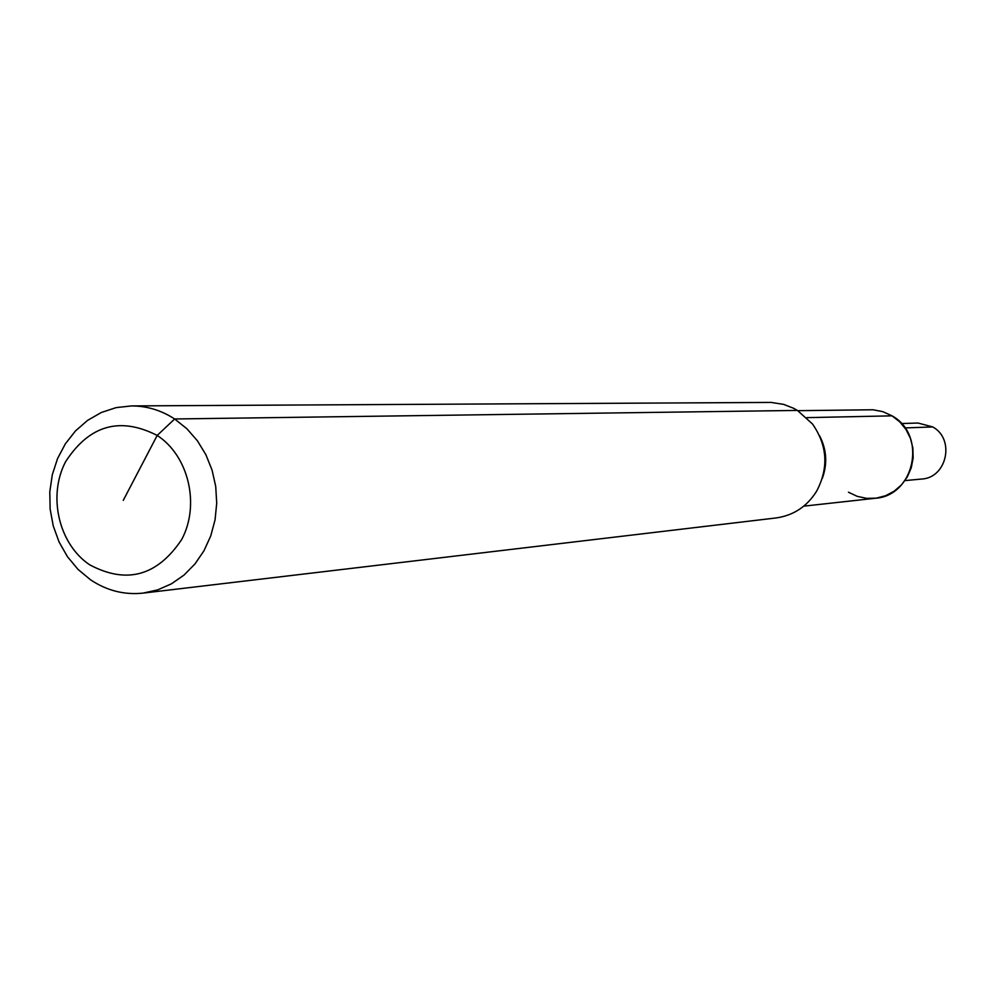 <?xml version="1.0" encoding="UTF-8"?>
<svg xmlns="http://www.w3.org/2000/svg" width="996" height="996" viewBox="0 0 996 996"><rect width="100%" height="100%" fill="white"/><g stroke="black" fill="none" stroke-linecap="round" stroke-linejoin="round"><path stroke-width="1.49" d="M819.671 435.924C826.717 449.706 827.589 463.862 822.298 478.404M797.858 410.676L872.957 409.767L882.83 411.647L892.043 415.842C927.313 435.04 914.689 495.996 875.098 498.286L803.772 506.155M131.547 405.92L771.091 402.421L783.703 404.388L793.675 408.31L797.435 410.427L812.499 423.985C827.439 445.523 828.834 467.921 816.658 491.14C807.021 506.541 793.513 515.467 776.121 517.945L143.138 593.106C124.338 595.098 106.796 590.665 90.524 579.784L78.037 569.413L67.442 556.677L59.088 542.023L53.249 525.938L50.124 508.993L49.8 491.725L52.302 474.719L57.556 458.558L65.375 443.793L75.509 430.895L87.623 420.349L101.318 412.493L116.121 407.625L131.547 405.92C146.873 405.932 161.24 410.277 174.649 418.98L186.875 428.741L197.407 440.792L205.898 454.724L212.073 470.112L215.721 486.459L216.717 503.229L215.049 519.887L210.754 535.898L203.993 550.738L194.967 563.948L183.999 575.09L171.424 583.83L157.654 589.893L143.138 593.106M797.435 410.427L174.649 418.98L157.194 435.426C188.68 455.844 200.271 504.96 181.658 539.571C157.206 576.049 126.529 584.453 89.615 564.769C58.714 544.04 47.584 495.996 65.599 461.696C89.304 425.168 119.831 416.415 157.194 435.426L123.255 500.378M901.405 423.537L918.075 423.039L932.766 426.948C955.301 439.186 946.91 477.956 921.549 479.051L904.928 480.607M806.797 417.648L892.043 415.842L899.762 421.856L905.999 429.488L910.444 438.377L912.871 448.063L913.145 458.06L911.24 467.846L907.294 476.947L901.467 484.878L894.084 491.252L885.506 495.759L876.194 498.162L866.582 498.349L857.17 496.332L848.443 492.198M932.766 426.948L904.941 427.919"/></g></svg>
